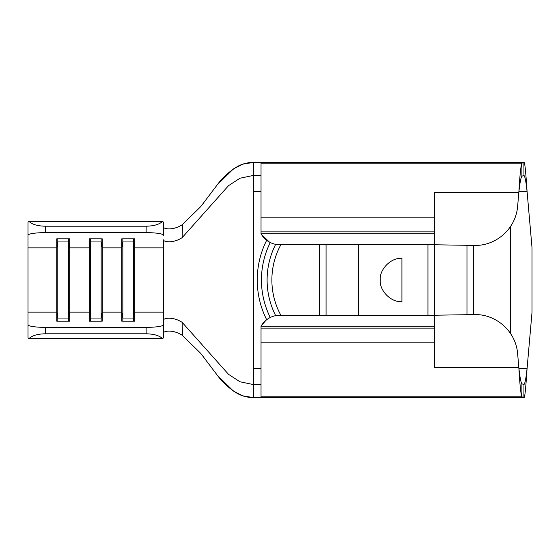 <?xml version="1.0" encoding="UTF-8"?>
<svg xmlns="http://www.w3.org/2000/svg" width="560" height="560" viewBox="0 0 560 560"><rect width="100%" height="100%" fill="white"/><g stroke="black" fill="none" stroke-linecap="round" stroke-linejoin="round"><path stroke-width="0.84" d="M28 235.242L28 222.383A17.339 2.604 0 0 1 29.099 221.473C32.2 224.455 37.611 226.037 45.339 226.212L45.339 232.638A17.339 2.604 180 0 0 28 235.242L28 324.758A17.339 2.604 0 0 0 45.339 327.362L45.339 333.788C37.611 333.963 32.2 335.545 29.099 338.527A17.339 2.604 180 0 1 28 337.617L28 324.758M162.386 221.473A17.339 2.604 0 0 1 163.485 222.383L163.485 235.242A17.339 2.604 180 0 0 146.139 232.638L146.139 226.212C153.874 226.037 159.285 224.455 162.386 221.473L29.099 221.473M146.139 232.638L45.339 232.638M28 312.151L56.756 312.151L57.806 318.045L57.806 241.955L56.756 247.849L56.756 238.819L69.699 238.819L69.699 321.181L56.756 321.181L56.756 247.849L28 247.849M57.806 321.181L57.806 318.045L68.642 318.045L69.699 312.151L89.271 312.151L90.321 318.045L90.321 241.955L89.271 247.849L89.271 238.819L102.214 238.819L102.214 321.181L89.271 321.181L89.271 247.849L69.699 247.849L68.642 241.955L68.642 238.819M90.321 321.181L90.321 318.045L101.164 318.045L102.214 312.151L121.786 312.151L122.836 318.045L122.836 241.955L121.786 247.849L121.786 238.819L134.729 238.819L134.729 321.181L121.786 321.181L121.786 247.849L102.214 247.849L101.164 241.955L101.164 238.819M163.485 235.242L163.485 226.975C163.065 228.781 172.767 231.063 182.483 224.511L200.774 206.57L217.357 184.688L233.408 168.938L242.774 164.171L253.442 162.421L261.03 162.68L261.03 233.765A21.679 21.679 0 0 0 279.902 244.776L434.455 244.776L474.271 245.413C494.774 246.176 515.62 230.076 517.629 206.318L518.84 192.458C519.862 175.175 520.877 165.424 521.899 163.212L523.894 162.421L523.964 175.406M427.945 315.224L427.945 244.776M358.582 244.776L358.582 315.224M401.933 301.679L401.933 258.321C391.209 257.355 379.288 269.276 380.261 280C379.288 290.724 391.209 302.645 401.933 301.679M319.564 315.224L319.564 244.776M326.067 315.224L326.067 244.776M473.473 245.399L473.473 314.601M510.321 226.821L510.321 333.179M261.03 163.212L521.899 163.212L521.899 176.211L523.894 175.413C524.958 176.113 526.022 181.524 527.093 191.667L532 247.485L532 312.515L527.093 368.333C526.022 378.476 524.958 383.887 523.894 384.587L521.899 383.789L521.899 396.788C520.877 394.576 519.862 384.825 518.84 367.542L517.629 353.682C515.662 330.092 494.97 313.866 474.271 314.587L434.455 315.224L434.455 367.542L518.84 367.542C519.862 377.146 520.877 382.564 521.899 383.789M518.847 192.458L434.455 192.458L434.455 315.224L279.902 315.224A21.679 21.679 0 0 0 261.03 326.235L261.03 397.32L253.442 397.579L523.894 397.579L521.899 396.788L261.03 396.788M261.471 234.528L269.444 242.081M261.03 175.679L253.442 175.413L239.96 178.234L228.522 185.675L182.147 237.643C172.536 243.922 163.107 241.633 163.485 239.862L163.485 247.849L134.729 247.849L133.679 241.955L133.679 238.819M269.402 317.94L267.624 319.039M267.491 319.13L265.804 320.439L261.03 326.235L434.455 326.235M163.485 247.849L163.485 320.138C163.086 318.381 172.494 316.057 182.147 322.357L228.522 374.332L239.96 381.773L253.442 384.587L261.03 384.321M523.964 384.594L523.894 397.579C524.958 398.531 526.022 384.356 527.093 368.333L518.938 368.333M182.147 322.357L182.483 335.489L200.774 353.43L217.357 375.312L233.408 391.062L242.774 395.829L253.442 397.6L523.894 397.579M261.03 191.667L253.442 191.667L253.442 162.421L523.964 162.4L253.442 162.4C247.912 162.442 242.788 163.695 238.063 166.145C229.684 171.073 222.782 177.261 217.357 184.688M523.894 162.421C524.958 161.469 526.022 175.644 527.093 191.667L518.938 191.667M518.833 192.528C519.862 182.84 520.884 177.401 521.899 176.211M466.97 314.699L466.97 245.301M182.483 224.511L182.147 237.643M182.483 335.489C172.781 328.951 163.1 331.212 163.485 333.025M146.139 226.212L45.339 226.212M146.139 327.362A17.339 2.604 0 0 0 163.485 324.758L163.485 337.617A17.339 2.604 180 0 1 162.386 338.527C159.285 335.545 153.874 333.963 146.139 333.788L146.139 327.362L45.339 327.362M163.485 320.138L163.485 324.758M146.139 333.788L45.339 333.788M162.386 338.527L29.099 338.527M101.164 321.181L101.164 241.955L90.321 241.955L90.321 238.819M68.642 321.181L68.642 241.955L57.806 241.955L57.806 238.819M122.836 321.181L122.836 318.045L133.679 318.045L133.679 241.955L122.836 241.955L122.836 238.819M163.485 312.151L134.729 312.151L133.679 318.045L133.679 321.181M280.833 244.776A73.703 73.703 0 0 0 280.833 315.224M266.679 240.275A88.333 88.333 0 0 0 266.679 319.725M261.03 368.333L253.442 368.333L253.442 191.667M275.667 244.356A78.47 78.47 0 0 0 275.667 315.644M270.263 242.515A84.126 84.126 0 0 0 270.263 317.485M261.03 232.351L261.03 233.765L434.455 233.765M261.03 231.889L434.455 231.889M261.03 217.805L434.455 217.805M261.03 342.195L434.455 342.195M261.03 328.111L434.455 328.111M253.442 397.579L253.442 368.333M97.181 338.527L94.304 338.527M94.304 221.473L97.181 221.473M129.696 338.527L126.819 338.527M126.819 221.473L129.696 221.473M64.666 338.527L61.789 338.527M61.789 221.473L64.666 221.473M261.45 325.514L261.03 326.235M253.442 397.6C247.716 397.551 242.424 396.214 237.573 393.603C229.432 388.682 222.691 382.585 217.357 375.312"/></g></svg>

